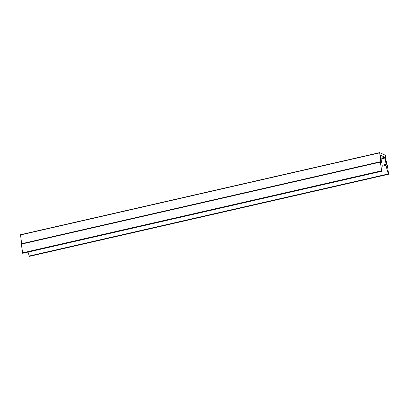<?xml version="1.0" encoding="UTF-8"?>
<svg xmlns="http://www.w3.org/2000/svg" width="409" height="409" viewBox="0 0 409 409"><rect width="100%" height="100%" fill="white"/><g stroke="black" fill="none" stroke-linecap="round" stroke-linejoin="round"><path stroke-width="0.61" d="M386.091 164.392A0.859 0.286 77.1 0 0 386.014 164.382A0.859 0.286 77.1 0 0 385.891 165.072A0.859 0.286 77.1 0 0 385.953 165.379L388.264 173.958L388.494 174.28L388.55 173.973L387.395 165.348L386.694 164.316L385.319 155.241L379.649 152.629L380.835 161.606L380.35 162.087L381.623 170.768L381.945 171.034L381.996 163.549A0.859 0.286 77.1 0 0 381.546 162.286L380.61 155.282L384.992 157.291L386.091 164.392M380.38 161.79L21.248 243.861L22.751 253.289M381.822 171.202L22.664 253.294L381.842 171.213M21.191 244.178L380.35 162.092M379.629 152.644L20.491 234.72L21.687 243.764M28.042 252.092L29.361 256.351M22.464 252.859L381.623 170.768M21.677 243.698L380.835 161.606M20.45 234.955L379.608 152.864M29.3 256.366L388.458 174.275M29.274 256.356L388.432 174.265M29.105 256.049L388.264 173.958M381.98 166.284L385.953 165.379M380.968 158.973L385.298 157.981M380.866 158.232L384.992 157.291M381.986 165.302L386.014 164.382M21.248 243.861L380.406 161.77M22.72 253.309L381.878 171.218M20.491 234.72L379.649 152.629M29.336 256.371L388.494 174.28"/></g></svg>
